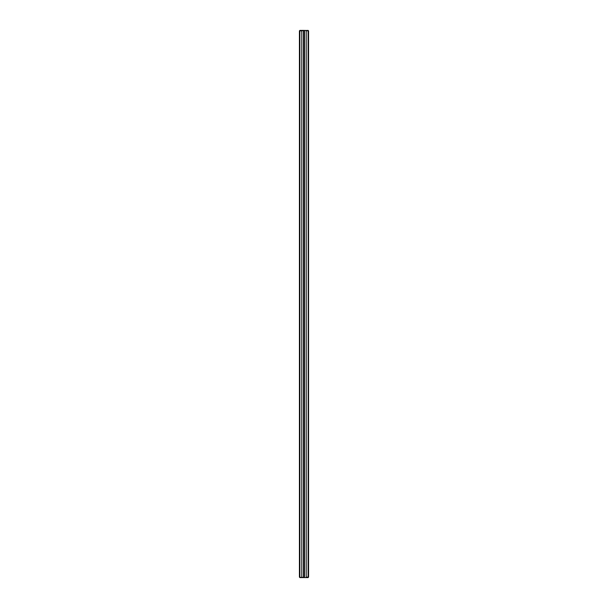 <?xml version="1.0" encoding="UTF-8"?>
<svg xmlns="http://www.w3.org/2000/svg" width="608" height="608" viewBox="0 0 608 608"><rect width="100%" height="100%" fill="white"/><g stroke="black" fill="none" stroke-linecap="round" stroke-linejoin="round"><path stroke-width="0.91" d="M299.44 577.144L299.44 30.856L308.104 30.4L308.56 30.856L308.56 577.144L308.104 577.144L308.332 30.628L306.212 30.856L306.212 577.144L305.756 577.6L299.896 577.6L299.44 577.144L299.44 30.856L299.896 30.4L303.544 30.4L303.544 577.6L301.788 577.144L301.788 30.856L299.896 30.856L299.896 577.144L299.668 30.628L302.244 30.4L301.788 30.856L301.788 577.144L302.244 577.6L299.44 577.144M308.104 577.6L304.456 577.6L304.456 30.4L308.104 30.856L308.332 577.372L305.756 577.6L306.212 577.144L306.212 30.856L305.756 30.4L308.56 30.856L308.56 577.144L308.104 577.6M306.212 577.144L308.104 577.144L306.212 577.144M304.456 577.6L304.456 30.4L303.544 30.4L303.544 577.6L304.456 577.6M301.788 577.6L306.212 577.6L301.788 577.6M305.824 577.6L302.176 577.6L305.824 577.6"/></g></svg>

